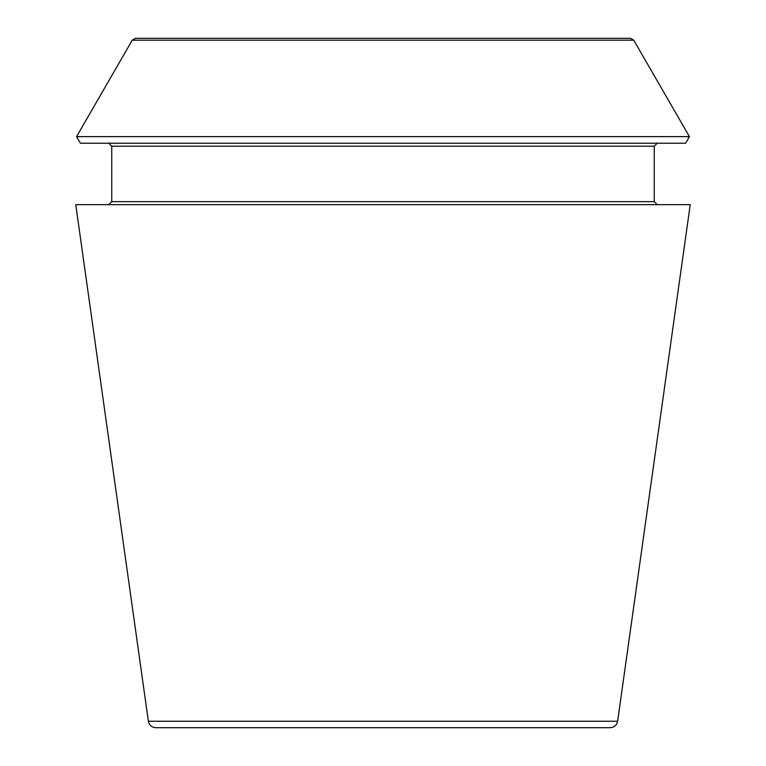 <?xml version="1.0" encoding="UTF-8"?>
<svg xmlns="http://www.w3.org/2000/svg" width="766" height="766" viewBox="0 0 766 766"><rect width="100%" height="100%" fill="white"/><g stroke="black" fill="none" stroke-linecap="round" stroke-linejoin="round"><path stroke-width="1.15" d="M617.626 721.246C616.754 725.239 614.284 727.384 610.205 727.7L155.795 727.7C151.678 727.355 149.207 725.201 148.374 721.246L75.767 204.656L690.233 204.656L617.626 721.246L148.374 721.246M633.741 40.177L630.495 38.3L135.505 38.3L132.259 40.177L76.571 136.626L689.429 136.626L633.741 40.177L132.259 40.177M689.429 136.626L685.627 143.213L80.373 143.213L76.571 136.626M657.257 204.656L654.26 201.659L654.26 146.21L657.257 143.213M654.26 201.659L111.74 201.659L108.743 204.656M654.26 146.21L111.74 146.21L108.743 143.213M111.74 201.659L111.74 146.21"/></g></svg>
